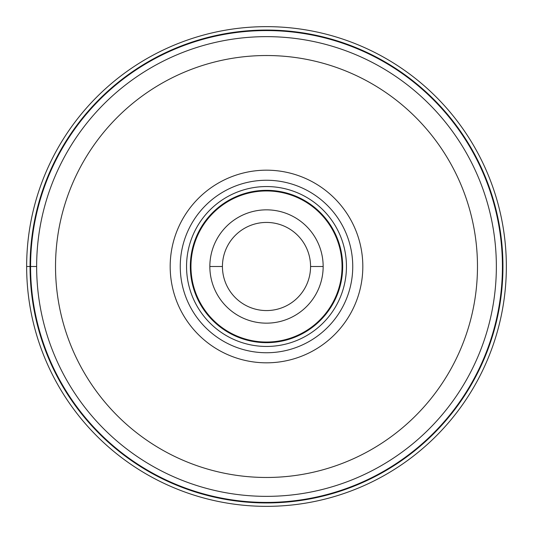 <?xml version="1.0" encoding="UTF-8"?>
<svg xmlns="http://www.w3.org/2000/svg" width="533" height="533" viewBox="0 0 533 533"><rect width="100%" height="100%" fill="white"/><g stroke="black" fill="none" stroke-linecap="round" stroke-linejoin="round"><path stroke-width="0.8" d="M26.65 266.5A239.85 239.85 0 0 1 266.5 26.65A239.85 239.85 0 0 1 506.35 266.5A239.85 239.85 0 0 1 266.5 506.35A239.85 239.85 0 0 1 26.65 266.5A239.85 239.85 0 0 1 266.5 26.65A239.85 239.85 0 0 1 506.35 266.5A239.85 239.85 0 0 1 266.5 506.35A239.85 239.85 0 0 1 26.65 266.5L30.574 266.5A235.926 235.926 0 0 1 266.5 30.574A235.926 235.926 0 0 1 502.426 266.5A235.926 235.926 0 0 1 266.5 502.426A235.926 235.926 0 0 1 30.574 266.5L36.644 266.5A229.856 229.856 0 0 1 266.64 36.644A229.856 229.856 0 0 1 496.356 266.773A229.856 229.856 0 0 1 266.36 496.356A229.856 229.856 0 0 1 36.644 266.227A229.856 229.856 0 0 1 266.64 36.644A229.856 229.856 0 0 1 496.356 266.773A229.856 229.856 0 0 1 266.36 496.356A229.856 229.856 0 0 1 36.644 266.5M362.82 266.5A96.32 96.32 0 0 0 266.5 170.18A96.32 96.32 0 0 0 170.18 266.5A96.32 96.32 0 0 0 266.5 362.82A96.32 96.32 0 0 0 362.82 266.5M352.746 266.5A86.246 86.246 0 0 0 266.5 180.254A86.246 86.246 0 0 0 180.254 266.5A86.246 86.246 0 0 0 266.5 352.746A86.246 86.246 0 0 0 352.746 266.5M346.45 266.5A79.95 79.95 0 0 0 266.5 186.55A79.95 79.95 0 0 0 186.55 266.5A79.95 79.95 0 0 0 266.5 346.45A79.95 79.95 0 0 0 346.45 266.5M323.158 266.687A56.658 56.658 0 0 0 266.593 209.842A56.658 56.658 0 0 0 209.842 266.5A56.658 56.658 0 0 0 266.407 323.158A56.658 56.658 0 0 0 323.158 266.687M310.566 266.5A44.066 44.066 0 0 0 266.5 222.434A44.066 44.066 0 0 0 222.434 266.5A44.066 44.066 0 0 0 266.5 310.566A44.066 44.066 0 0 0 310.566 266.5L323.158 266.5A56.658 56.658 0 0 0 266.593 209.842A56.658 56.658 0 0 0 209.842 266.5L222.434 266.5M502.945 266.5A236.445 236.445 0 0 0 266.5 30.055A236.445 236.445 0 0 0 30.055 266.5A236.445 236.445 0 0 0 266.5 502.945A236.445 236.445 0 0 0 502.945 266.5M477.475 266.5A210.975 210.975 0 0 1 266.373 477.475A210.975 210.975 0 0 1 55.525 266.247A210.975 210.975 0 0 1 266.627 55.525A210.975 210.975 0 0 1 477.475 266.5M342.672 266.5A76.172 76.172 0 0 1 266.5 342.672A76.172 76.172 0 0 1 190.328 266.5A76.172 76.172 0 0 1 266.5 190.328A76.172 76.172 0 0 1 342.672 266.5M190.954 266.5A75.546 75.546 0 0 1 266.627 190.954A75.546 75.546 0 0 1 342.046 266.747A75.546 75.546 0 0 1 266.373 342.046A75.546 75.546 0 0 1 190.954 266.5"/></g></svg>
